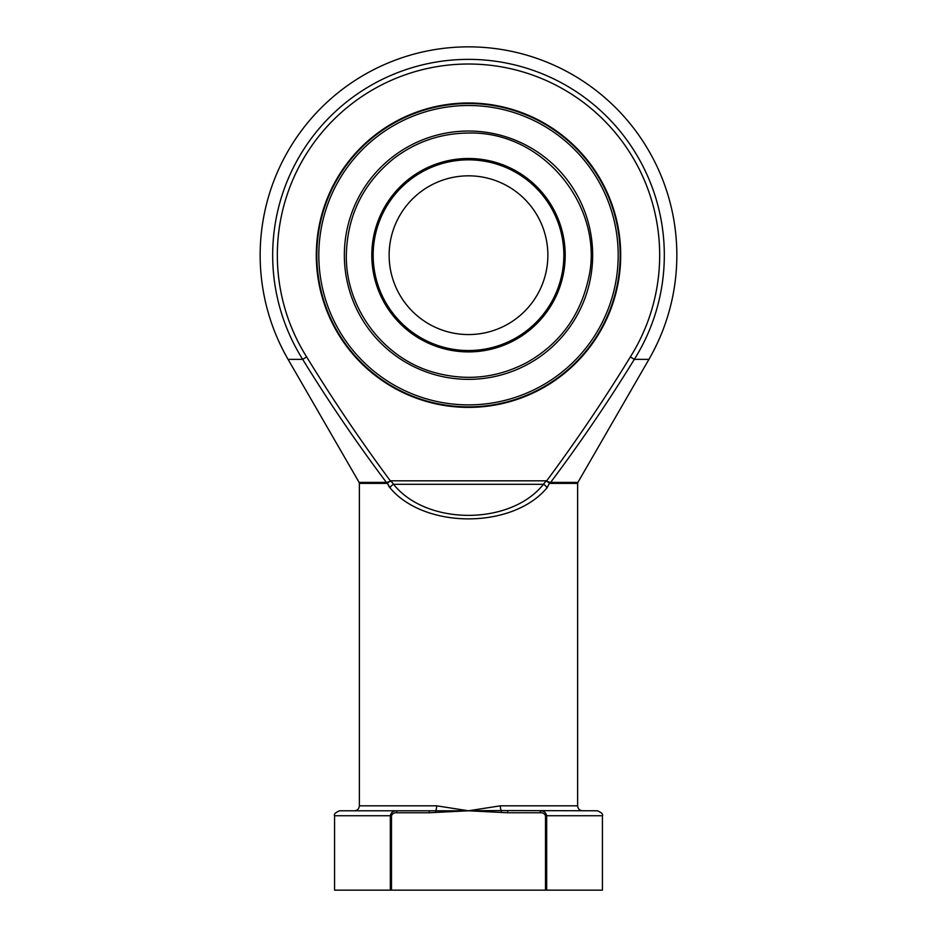 <?xml version="1.0" encoding="UTF-8"?>
<svg xmlns="http://www.w3.org/2000/svg" width="937" height="937" viewBox="0 0 937 937"><rect width="100%" height="100%" fill="white"/><g stroke="black" fill="none" stroke-linecap="round" stroke-linejoin="round"><path stroke-width="1.41" d="M547.864 255.192A79.364 79.364 0 0 1 428.818 323.933A79.364 79.364 0 0 1 428.818 186.463A79.364 79.364 0 0 1 547.864 255.192M318.814 255.192A149.686 149.686 0 0 0 543.343 384.826A149.686 149.686 0 0 0 543.343 125.558A149.686 149.686 0 0 0 318.814 255.192M620.165 255.192A151.665 151.665 0 0 1 468.5 406.869A151.665 151.665 0 0 1 316.835 255.192A151.665 151.665 0 0 1 468.5 103.527A151.665 151.665 0 0 1 620.165 255.192M316.296 255.192A152.204 152.204 0 0 1 544.596 123.379A152.204 152.204 0 0 1 544.596 387.004A152.204 152.204 0 0 1 316.296 255.192M546.4 481.208L549.937 482.321A1.979 1.382 118.3 0 0 549.574 483.176L550.417 483.387L549.574 483.176L547.009 487.826L549.574 483.176L546.505 481.068C576.29 440.905 604.248 399.513 630.367 356.892A191.16 191.16 0 0 0 343.809 110.297A191.16 191.16 0 0 0 306.633 356.892C332.752 399.513 360.71 440.905 390.495 481.068L386.583 483.387L387.426 483.176L389.113 486.818M630.367 356.892L634.314 359.363C608.312 401.68 580.413 442.686 550.616 482.403L577.895 482.403L648.931 359.363L634.314 359.363A195.821 195.821 0 0 0 340.775 106.759A195.821 195.821 0 0 0 302.686 359.363L288.069 359.363L359.105 482.403L386.384 482.403C356.587 442.697 328.688 401.68 302.686 359.363L306.633 356.892M389.991 487.826C424.508 529.218 512.492 529.218 547.009 487.826A4.966 2.893 -136 0 0 543.448 484.312L393.552 484.312C426.511 525.704 510.489 525.704 543.448 484.312L546.142 480.81L390.858 480.81L393.552 484.312A4.966 2.893 -44 0 0 389.991 487.826L387.426 483.176A1.979 1.382 61.7 0 0 387.063 482.321L390.6 481.208M387.063 482.321L386.384 482.403A1.979 1.487 90 0 1 386.583 483.387L359.363 483.387L359.363 805.82L436.665 805.82L468.5 810.786L500.335 805.82A4.966 1.452 -90 0 0 501.342 810.552L597.478 810.786C601.659 812.637 603.311 814.288 602.432 815.74L546.669 815.74L546.669 890.15L545.51 890.15L545.51 815.74C544.596 813.574 542.863 812.59 540.286 812.766L540.286 810.786C543.765 810.751 545.896 812.402 546.669 815.74L545.51 815.74M429.298 812.766L396.714 812.766C394.149 812.578 392.416 813.574 391.49 815.74L391.49 890.15L390.331 890.15L390.331 815.74L334.568 815.74C333.689 814.288 335.341 812.637 339.522 810.786L468.5 810.786L429.298 812.766L429.298 810.786M602.432 815.74L602.432 890.15L546.669 890.15M391.49 890.15L545.51 890.15M501.166 812.449L468.5 810.786L501.342 810.552L501.166 812.449L507.702 812.766L507.702 810.786M390.331 890.15L334.568 890.15L334.568 815.74M549.937 482.321L550.616 482.403A1.979 1.487 90 0 0 550.417 483.387L577.637 483.387L577.637 805.82C577.93 808.83 579.581 810.482 582.591 810.786M436.665 805.82A4.966 1.452 -90 0 1 435.658 810.552L435.834 812.449M391.49 815.74L390.331 815.74C391.092 812.414 393.224 810.763 396.714 810.786L396.714 812.766M563.851 255.192A95.351 95.351 0 0 0 420.83 172.619A95.351 95.351 0 0 0 420.83 337.765A95.351 95.351 0 0 0 563.851 255.192M371.802 255.192A96.698 96.698 0 0 1 468.5 158.494A96.698 96.698 0 0 1 565.198 255.192A96.698 96.698 0 0 1 468.5 351.902A96.698 96.698 0 0 1 371.802 255.192M344.347 255.192A124.152 124.152 0 0 1 530.576 147.671A124.152 124.152 0 0 1 530.576 362.713A124.152 124.152 0 0 1 344.347 255.192M500.335 805.82L577.637 805.82M540.286 812.766L507.702 812.766M346.327 255.192C347.217 215.733 362.982 183.547 393.622 158.658C415.735 141.815 440.695 133.277 468.5 133.031C546.177 131.028 606.754 211.247 587.722 281.85C579.113 317.292 558.991 344.102 527.355 362.256C497.734 377.974 466.755 381.394 434.417 372.516C383.327 358.543 345.495 308.156 346.327 255.192M648.931 359.363A208.342 208.342 0 0 0 468.5 46.85A208.342 208.342 0 0 0 288.069 359.363M359.363 805.82C359.07 808.83 357.419 810.482 354.409 810.786M359.363 483.387L359.105 482.403M577.637 483.387L577.895 482.403"/></g></svg>

